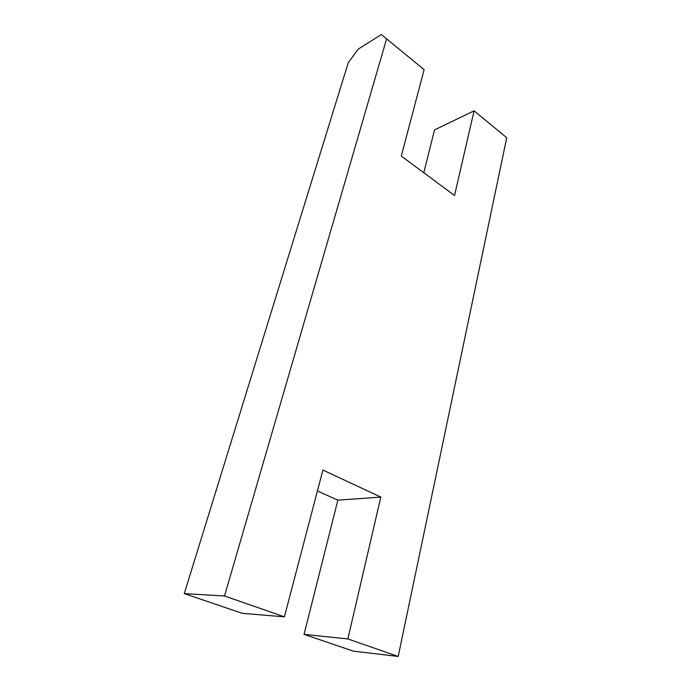 <?xml version="1.0" encoding="UTF-8"?>
<svg xmlns="http://www.w3.org/2000/svg" width="691" height="691" viewBox="0 0 691 691"><rect width="100%" height="100%" fill="white"/><g stroke="black" fill="none" stroke-linecap="round" stroke-linejoin="round"><path stroke-width="1.04" d="M474.078 110.819L454.54 195.527L401.29 156.045L424.127 69.661L381.363 34.55L358.43 48.983L348.316 62.518L184.272 593.604L224.515 595.988L284.407 616.838L322.904 470.053L380.836 497.079L347.858 638.933L398.189 656.45L506.728 137.725L474.078 110.819L434.492 129.943L423.799 172.733M386.623 38.765L224.515 595.988M398.189 656.45L353.274 651.121L304.057 634.373L337.856 500.146L317.419 490.964M284.407 616.838L242.282 613.34L184.272 593.604M380.836 497.079L337.856 500.146M347.858 638.933L304.057 634.373"/></g></svg>
